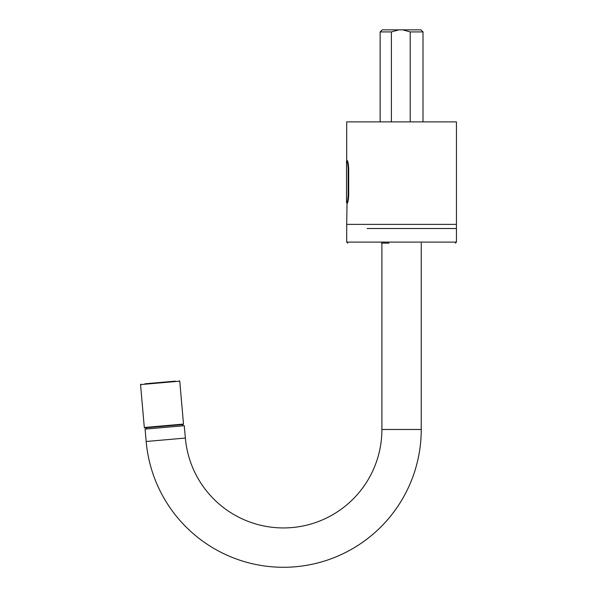 <?xml version="1.0" encoding="UTF-8"?>
<svg xmlns="http://www.w3.org/2000/svg" width="597" height="597" viewBox="0 0 597 597"><rect width="100%" height="100%" fill="white"/><g stroke="black" fill="none" stroke-linecap="round" stroke-linejoin="round"><path stroke-width="0.9" d="M184.279 425.683L145.086 429.116L146.168 441.489A137.803 137.803 0 0 0 289.455 567.15A137.803 137.803 0 0 0 421.243 429.482L381.901 429.482A98.46 98.46 0 0 1 287.739 527.845A98.46 98.46 0 0 1 185.361 438.064L184.279 425.683M421.243 243.128L421.243 429.482M381.901 243.128L381.901 429.482M398.803 29.85L382.214 29.85L380.147 31.917L391.401 31.917L398.803 29.85L420.922 29.85L423.004 31.917L410.199 31.917L410.199 121.878M410.199 31.917L402.796 29.85M391.401 121.878L391.401 31.917M367.148 228.509L456.444 228.509L367.148 228.509M388.99 243.128L381.513 243.128M346.7 160.392L347.044 160.392C347.857 160.869 348.409 163.735 348.708 168.981L348.708 194.868C348.409 200.099 347.857 202.965 347.044 203.458L346.7 224.375L456.444 224.375L456.444 121.878L346.7 121.878L346.7 160.392M347.267 203.278L346.521 202.629L346.521 161.22L347.35 160.697A0.515 0.515 -90 0 0 346.842 161.22L347.208 161.78M456.444 228.509L456.444 224.375L346.7 224.375L346.7 242.091L456.444 242.091L456.444 228.509M347.215 202.047L346.842 202.629C347.484 202.196 347.924 199.607 348.148 194.868L348.148 168.981C347.917 164.235 347.484 161.645 346.842 161.22L346.521 161.22M348.521 197.98L348.372 199.383M348.372 164.466L348.521 165.884M347.663 163.511L347.752 164.026M144.967 383.796L175.264 381.14M145.675 383.729L174.555 381.207M144.31 427.497L140.556 384.595L179.749 381.162L183.503 424.071L144.325 427.497L144.758 427.877L183.107 424.519M185.361 438.064L146.168 441.489M348.648 194.868L348.648 168.981L348.148 168.981L348.148 194.868L348.708 194.868M347.35 203.144A0.515 0.515 -90 0 1 346.842 202.629L346.521 202.629M182.645 424.788L182.734 425.818M146.541 427.945L146.631 428.982M380.147 121.878L380.147 31.917M423.004 121.878L423.004 31.917M346.7 242.091L347.738 243.128M456.444 242.091L455.414 243.128M179.749 381.162L179.294 380.789M140.556 384.595L140.929 384.147M183.503 424.071L183.122 424.519"/></g></svg>
